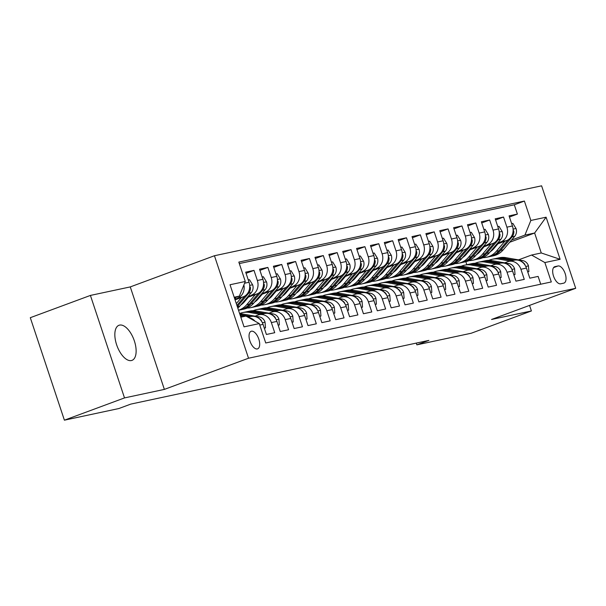 <?xml version="1.0" encoding="UTF-8"?>
<svg xmlns="http://www.w3.org/2000/svg" width="606" height="606" viewBox="0 0 606 606"><rect width="100%" height="100%" fill="white"/><g stroke="black" fill="none" stroke-linecap="round" stroke-linejoin="round"><path stroke-width="0.91" d="M131.381 360.547A18.718 8.999 69.7 0 0 131.987 360.373A18.718 8.999 69.7 0 0 134.146 340.307A18.718 8.999 69.7 0 0 119.587 325.096A18.718 8.999 69.7 0 0 118.988 325.27A18.718 8.999 69.7 0 0 116.822 345.337A18.718 8.999 69.7 0 0 131.381 360.547M257.315 348.935A9.355 4.5 69.7 0 0 257.618 348.844A9.355 4.5 69.7 0 0 258.701 338.815A9.355 4.5 69.7 0 0 251.422 331.202A9.355 4.5 69.7 0 0 251.119 331.293A9.355 4.5 69.7 0 0 250.036 341.322A9.355 4.5 69.7 0 0 257.315 348.935M90.415 295.425L124.51 397.915L164.37 389.4L130.275 286.911L90.415 295.425L30.3 317.695L64.395 420.178L118.806 408.55L130.828 404.096L428.889 340.398L416.86 344.852L471.271 333.224L531.394 310.961L529.546 305.401M130.275 286.911L214.441 255.74L541.605 185.822L575.7 288.305L248.528 358.229L214.441 255.74M259.777 325.066L263.049 324.369L266.413 334.482L274.73 332.702L271.367 322.589L276.912 321.407A11.696 10.234 -102.1 0 0 264.845 313.529L259.3 314.711A11.696 10.234 77.9 0 1 271.367 322.589M276.912 321.407L280.275 331.52L288.592 329.74L285.229 319.627L290.774 318.445A11.696 10.234 -102.1 0 0 278.707 310.567L273.162 311.749A11.696 10.234 77.9 0 1 285.229 319.627M290.774 318.445L294.137 328.55L302.455 326.778L299.091 316.665L304.636 315.484A11.696 10.234 -102.1 0 0 292.569 307.606L287.024 308.787A11.696 10.234 77.9 0 1 299.091 316.665M304.636 315.484L308 325.589L316.317 323.816L312.954 313.703L318.498 312.514A11.696 10.234 -102.1 0 0 306.431 304.644L300.887 305.825A11.696 10.234 77.9 0 1 312.954 313.703M318.498 312.514L321.862 322.627L330.179 320.854L326.816 310.742L332.361 309.552A11.696 10.234 -102.1 0 0 320.294 301.674L314.749 302.864A11.696 10.234 77.9 0 1 326.816 310.742M332.361 309.552L335.724 319.665L344.041 317.885L340.678 307.78L346.223 306.591A11.696 10.234 -102.1 0 0 334.164 298.713L328.619 299.902A11.696 10.234 77.9 0 1 340.678 307.78M346.223 306.591L349.586 316.703L357.904 314.923L354.54 304.818L360.085 303.629A11.696 10.234 -102.1 0 0 348.026 295.751L342.481 296.94A11.696 10.234 77.9 0 1 354.54 304.818M360.085 303.629L363.448 313.741L371.766 311.961L368.403 301.849L373.947 300.667A11.696 10.234 -102.1 0 0 361.888 292.789L356.343 293.971A11.696 10.234 77.9 0 1 368.403 301.849M373.947 300.667L377.311 310.78L385.628 308.999L382.265 298.887L387.81 297.705A11.696 10.234 -102.1 0 0 375.75 289.827L370.205 291.009A11.696 10.234 77.9 0 1 382.265 298.887M387.81 297.705L391.173 307.818L399.498 306.038L396.135 295.925L401.68 294.743A11.696 10.234 -102.1 0 0 389.613 286.865L384.068 288.047A11.696 10.234 77.9 0 1 396.135 295.925M401.68 294.743L405.043 304.848L413.36 303.076L409.997 292.963L415.542 291.781A11.696 10.234 -102.1 0 0 403.475 283.903L397.93 285.085A11.696 10.234 77.9 0 1 409.997 292.963M415.542 291.781L418.905 301.886L427.222 300.114L423.859 290.001L429.404 288.82A11.696 10.234 -102.1 0 0 417.337 280.942L411.792 282.123A11.696 10.234 77.9 0 1 423.859 290.001M429.404 288.82L432.767 298.925L441.085 297.152L437.721 287.039L443.266 285.85A11.696 10.234 -102.1 0 0 431.199 277.972L425.654 279.161A11.696 10.234 77.9 0 1 437.721 287.039M443.266 285.85L446.63 295.963L454.947 294.183L451.584 284.078L457.129 282.888A11.696 10.234 -102.1 0 0 445.062 275.01L439.517 276.2A11.696 10.234 77.9 0 1 451.584 284.078M457.129 282.888L460.492 293.001L468.809 291.221L465.446 281.116L470.991 279.927A11.696 10.234 -102.1 0 0 458.931 272.049L453.386 273.238A11.696 10.234 77.9 0 1 465.446 281.116M470.991 279.927L474.354 290.039L482.671 288.259L479.308 278.154L484.853 276.965A11.696 10.234 -102.1 0 0 472.794 269.087L467.249 270.276A11.696 10.234 77.9 0 1 479.308 278.154M484.853 276.965L488.216 287.077L496.534 285.297L493.17 275.185L498.715 274.003A11.696 10.234 -102.1 0 0 486.656 266.125L481.111 267.307A11.696 10.234 77.9 0 1 493.17 275.185M498.715 274.003L502.079 284.116L510.396 282.335L507.033 272.223L512.578 271.041A11.696 10.234 -102.1 0 0 500.518 263.163L494.973 264.345A11.696 10.234 77.9 0 1 507.033 272.223M512.578 271.041L515.941 281.154L524.266 279.374L520.902 269.261A11.696 10.234 -102.1 0 0 508.835 261.383A11.696 10.234 -102.1 0 0 507.593 261.747L504.654 262.83M496.609 244.279L506.502 240.612A11.696 10.234 -102.1 0 0 512.441 225.977L509.078 215.865L517.395 214.085L509.464 217.024M497.685 243.014L500.957 241.802A11.696 10.234 -102.1 0 0 506.896 227.159L503.533 217.046L495.594 219.986M503.533 217.046L495.216 218.827L498.579 228.939A11.696 10.234 -102.1 0 1 492.64 243.582L482.747 247.24M468.885 250.21L478.778 246.544A11.696 10.234 -102.1 0 0 484.709 231.901L481.346 221.788L489.663 220.008L481.732 222.947M455.023 253.172L464.916 249.505A11.696 10.234 -102.1 0 0 470.847 234.863L467.484 224.75L475.801 222.978L467.87 225.909M441.16 256.133L451.053 252.467A11.696 10.234 -102.1 0 0 456.985 237.825L453.621 227.712L461.939 225.94L454.008 228.871M427.298 259.095L437.191 255.429A11.696 10.234 -102.1 0 0 443.122 240.787L439.759 230.674L448.076 228.901L440.145 231.84M413.428 262.057L423.329 258.391A11.696 10.234 -102.1 0 0 429.26 243.748L425.897 233.643L434.214 231.863L426.283 234.802M399.566 265.019L409.467 261.353A11.696 10.234 -102.1 0 0 415.398 246.71L412.035 236.605L420.352 234.825L412.421 237.764M385.704 267.981L395.604 264.314A11.696 10.234 -102.1 0 0 401.536 249.672L398.172 239.567L406.49 237.787L398.559 240.726M371.842 270.943L381.735 267.284A11.696 10.234 -102.1 0 0 387.673 252.641L384.31 242.529L392.627 240.749L384.696 243.688M357.979 273.904L367.872 270.246A11.696 10.234 -102.1 0 0 373.811 255.603L370.448 245.491L378.765 243.71L370.827 246.65M344.117 276.874L354.01 273.208A11.696 10.234 -102.1 0 0 359.941 258.565L356.578 248.452L364.903 246.672L356.964 249.611M330.255 279.836L340.148 276.169A11.696 10.234 -102.1 0 0 346.079 261.527L342.716 251.414L351.033 249.642L343.102 252.573M316.393 282.797L326.286 279.131A11.696 10.234 -102.1 0 0 332.217 264.489L328.853 254.376L337.171 252.604L329.24 255.543M302.53 285.759L312.423 282.093A11.696 10.234 -102.1 0 0 318.355 267.451L314.991 257.345L323.309 255.565L315.378 258.504M288.661 288.721L298.561 285.055A11.696 10.234 -102.1 0 0 304.492 270.412L301.129 260.307L309.446 258.527L301.515 261.466M274.798 291.683L284.699 288.017A11.696 10.234 -102.1 0 0 290.63 273.374L287.267 263.269L295.584 261.489L287.653 264.428M260.936 294.645L270.837 290.986A11.696 10.234 -102.1 0 0 276.768 276.344L273.404 266.231L281.722 264.451L273.791 267.39M247.074 297.607L256.967 293.948A11.696 10.234 -102.1 0 0 262.906 279.305L259.542 269.193L267.86 267.413L259.929 270.352M235.06 299.887L243.104 296.91A11.696 10.234 -102.1 0 0 249.043 282.267L245.68 272.155L253.997 270.374L246.066 273.314M259.3 314.711A11.696 10.234 77.9 0 0 258.058 315.075L255.118 316.165M273.162 311.749A11.696 10.234 77.9 0 0 271.92 312.113L268.988 313.196M287.024 308.787A11.696 10.234 77.9 0 0 285.782 309.151L282.85 310.234M300.887 305.825A11.696 10.234 77.9 0 0 299.652 306.189L296.713 307.272M314.749 302.864A11.696 10.234 77.9 0 0 313.514 303.22L310.575 304.31M328.619 299.902A11.696 10.234 77.9 0 0 327.376 300.258L324.437 301.349M342.481 296.94A11.696 10.234 77.9 0 0 341.239 297.296L338.3 298.387M356.343 293.971A11.696 10.234 77.9 0 0 355.101 294.334L352.162 295.425M370.205 291.009A11.696 10.234 77.9 0 0 368.963 291.372L366.024 292.463M384.068 288.047A11.696 10.234 77.9 0 0 382.825 288.411L379.886 289.494M397.93 285.085A11.696 10.234 77.9 0 0 396.688 285.449L393.756 286.532M411.792 282.123A11.696 10.234 77.9 0 0 410.55 282.487L407.618 283.57M425.654 279.161A11.696 10.234 77.9 0 0 424.42 279.517L421.481 280.608M439.517 276.2A11.696 10.234 77.9 0 0 438.282 276.556L435.343 277.646M453.386 273.238A11.696 10.234 77.9 0 0 452.144 273.594L449.205 274.685M467.249 270.276A11.696 10.234 77.9 0 0 466.006 270.632L463.067 271.723M481.111 267.307A11.696 10.234 77.9 0 0 479.869 267.67L476.93 268.761M494.973 264.345A11.696 10.234 77.9 0 0 493.731 264.708L490.792 265.792M558.028 265.973L554.975 266.625A9.067 4.363 69.7 0 0 554.687 266.716A9.067 4.363 69.7 0 0 553.634 276.434A9.067 4.363 69.7 0 0 560.686 283.805L563.739 283.146A9.067 4.363 69.7 0 0 564.034 283.063A9.067 4.363 69.7 0 0 565.08 273.344A9.067 4.363 69.7 0 0 558.028 265.973L553.551 267.632M240.817 317.18L245.975 316.074L259.285 323.589L265.731 342.981L551.308 281.949L544.862 262.557L531.56 255.043L518.516 259.868M259.285 323.589L244.036 326.854L230.03 284.744L245.278 281.487L238.825 262.095L524.402 201.063L530.856 220.455L546.104 217.198L560.111 259.3L544.862 262.557M234.81 299.114L243.104 296.91M248.157 296.342L256.967 293.948M244.377 300.781L245.695 300.288M245.46 299.515L246.778 299.023M262.019 293.38L270.837 290.986M258.239 297.819L259.565 297.326M259.323 296.546L260.641 296.061M275.881 290.418L284.699 288.017M272.109 294.857L273.427 294.365M273.185 293.584L274.503 293.099M289.744 287.456L298.561 285.055M285.971 291.895L287.289 291.403M287.047 290.622L288.365 290.138M303.606 284.494L312.423 282.093M299.834 288.926L301.152 288.441M300.909 287.661L302.227 287.176M317.468 281.525L326.286 279.131M313.696 285.964L315.014 285.479M314.772 284.699L316.09 284.206M331.33 278.563L340.148 276.169M327.558 283.002L328.876 282.517M328.634 281.737L329.952 281.245M345.193 275.601L354.01 273.208M341.42 280.04L342.738 279.555M342.496 278.775L343.822 278.283M359.055 272.639L367.872 270.246M355.283 277.078L356.601 276.586M356.366 275.813L357.684 275.321M372.925 269.678L381.735 267.284M369.145 274.117L370.463 273.624M370.228 272.844L371.546 272.359M386.787 266.716L395.604 264.314M383.007 271.155L384.333 270.662M384.09 269.882L385.408 269.397M400.649 263.754L409.467 261.353M396.869 268.193L398.195 267.7M397.953 266.92L399.271 266.435M414.512 260.792L423.329 258.391M410.739 265.223L412.057 264.739M411.815 263.958L413.133 263.474M428.374 257.823L437.191 255.429M424.601 262.262L425.92 261.777M425.677 260.997L426.995 260.504M442.236 254.861L451.053 252.467M438.464 259.3L439.782 258.815M439.539 258.035L440.857 257.542M456.098 251.899L464.916 249.505M452.326 256.338L453.644 255.853M453.402 255.073L454.72 254.581M469.961 248.937L478.778 246.544M466.188 253.376L467.506 252.884M467.264 252.111L468.589 251.619M483.823 245.975L492.64 243.582M481.126 249.142L482.452 248.657M480.05 250.414L481.369 249.922M517.395 214.085L514.305 204.805L239.317 263.572M253.997 270.374L257.361 280.487A11.696 10.234 77.9 0 1 251.422 295.13M267.86 267.413L271.223 277.525A11.696 10.234 77.9 0 1 265.284 292.168M281.722 264.451L285.085 274.563A11.696 10.234 77.9 0 1 279.154 289.206M295.584 261.489L298.947 271.602A11.696 10.234 77.9 0 1 293.016 286.244M309.446 258.527L312.81 268.64A11.696 10.234 77.9 0 1 306.878 283.282M323.309 255.565L326.672 265.678A11.696 10.234 77.9 0 1 320.741 280.313M337.171 252.604L340.534 262.709A11.696 10.234 77.9 0 1 334.603 277.351M351.033 249.642L354.396 259.747A11.696 10.234 77.9 0 1 348.465 274.389M364.903 246.672L368.259 256.785A11.696 10.234 77.9 0 1 362.327 271.427M378.765 243.71L382.128 253.823A11.696 10.234 77.9 0 1 376.19 268.466M392.627 240.749L395.991 250.861A11.696 10.234 77.9 0 1 390.052 265.504M406.49 237.787L409.853 247.899A11.696 10.234 77.9 0 1 403.922 262.542M420.352 234.825L423.715 244.938A11.696 10.234 77.9 0 1 417.784 259.58M434.214 231.863L437.577 241.976A11.696 10.234 77.9 0 1 431.646 256.618M448.076 228.901L451.44 239.006A11.696 10.234 77.9 0 1 445.508 253.649M461.939 225.94L465.302 236.045A11.696 10.234 77.9 0 1 459.371 250.687M475.801 222.978L479.164 233.083A11.696 10.234 77.9 0 1 473.233 247.725M489.663 220.008L493.026 230.121A11.696 10.234 77.9 0 1 487.095 244.763M540.719 284.214L538.128 276.412L529.811 278.184L526.447 268.079A11.696 10.234 -102.1 0 0 514.38 260.201L508.835 261.383M531.56 255.043L541.264 252.967L534.628 233.022L524.925 235.098L530.856 220.455M493.102 248.399L494.428 247.915M509.661 242.271L534.628 233.022L546.104 217.198M494.996 246.18L496.314 245.695M511.555 240.052L524.925 235.098M124.51 397.915L64.395 420.178M164.37 389.4L248.528 358.229M575.7 288.305L491.534 319.476L531.394 310.961M416.277 343.094L416.86 344.852M466.832 264.686L465.84 261.701M234.424 297.955L239.347 296.129L234.181 297.235M514.305 204.805L524.402 201.063M263.049 324.369A11.696 10.234 -102.1 0 0 250.982 316.491L247.884 317.15M245.278 281.487L239.347 296.129M243.892 284.911A11.696 10.234 77.9 0 1 237.56 298.091M248.634 317.574A11.696 10.234 77.9 0 1 255.028 321.188M541.264 252.967L560.111 259.3M527.69 271.829L528.886 271.571L528.432 265.739A7.749 6.78 -102.1 0 0 522.781 260.618L505.858 257.656A22.377 19.566 -102.1 0 0 499.215 257.77L496.579 258.33A22.377 19.566 -102.1 0 0 495.753 258.527M510.161 261.103L498.92 259.133A22.377 19.566 -102.1 0 0 492.284 259.247A22.377 19.566 -102.1 0 0 488.898 260.353M514.456 260.186L503.222 258.217A22.377 19.566 -102.1 0 0 496.579 258.33M492.284 259.247L494.92 258.686A22.377 19.566 77.9 0 1 501.556 258.573L512.797 260.535M525.19 265.375L524.811 264.33A7.749 6.78 -102.1 0 0 521.493 261.572M527.75 271.996L528.886 271.571M497.927 243.794L493.845 248.596A18.574 16.241 77.9 0 1 490.337 251.664M478.316 253.247A18.574 16.241 77.9 0 1 477.786 253.073M504.889 241.211L496.314 251.293A22.377 19.566 77.9 0 1 486.429 257.3A22.377 19.566 77.9 0 1 482.891 257.679M511.661 223.629L512.85 223.372L516.085 228.621A7.749 6.78 77.9 0 1 514.706 236.34L503.245 249.816A22.377 19.566 77.9 0 1 493.36 255.823L490.731 256.383A22.377 19.566 -102.1 0 0 500.617 250.376L512.078 236.901A7.749 6.78 -102.1 0 0 513.843 231.371L513.115 229.856M508.343 239.688L498.95 250.732A22.377 19.566 77.9 0 1 489.065 256.739L486.429 257.3M489.89 256.543A22.377 19.566 -102.1 0 0 490.731 256.383M478.823 251.861A18.574 16.241 -102.1 0 0 479.46 252.141M480.157 251.346A18.574 16.241 77.9 0 1 479.535 251.02M513.827 274.791L515.024 274.533L514.562 268.7A7.749 6.78 -102.1 0 0 508.919 263.58L491.989 260.618A22.377 19.566 -102.1 0 0 485.353 260.731L482.717 261.292A22.377 19.566 -102.1 0 0 481.891 261.489M496.299 264.065L485.058 262.095A22.377 19.566 -102.1 0 0 478.422 262.209A22.377 19.566 -102.1 0 0 475.028 263.315M500.594 263.148L489.36 261.178A22.377 19.566 -102.1 0 0 482.717 261.292M478.422 262.209L481.058 261.648A22.377 19.566 77.9 0 1 487.694 261.534L498.927 263.504M511.328 268.337L510.941 267.291A7.749 6.78 -102.1 0 0 507.631 264.534M513.88 274.957L515.024 274.533M499.965 277.753L501.162 277.495L500.7 271.662A7.749 6.78 -102.1 0 0 495.057 266.542L478.126 263.58A22.377 19.566 -102.1 0 0 471.491 263.693L468.855 264.254A22.377 19.566 -102.1 0 0 468.029 264.451M482.437 267.026L471.195 265.057A22.377 19.566 -102.1 0 0 464.56 265.17A22.377 19.566 -102.1 0 0 461.166 266.276M486.732 266.11L475.498 264.14A22.377 19.566 -102.1 0 0 468.855 264.254M464.56 265.17L467.188 264.61A22.377 19.566 77.9 0 1 473.831 264.496L485.065 266.466M497.465 271.299L497.079 270.253A7.749 6.78 -102.1 0 0 493.769 267.496M500.018 277.919L501.162 277.495M486.103 280.714L487.3 280.457L486.838 274.624A7.749 6.78 -102.1 0 0 481.194 269.503L464.264 266.542A22.377 19.566 -102.1 0 0 457.628 266.655L454.992 267.216A22.377 19.566 -102.1 0 0 454.167 267.413M468.567 269.988L457.333 268.026A22.377 19.566 -102.1 0 0 450.697 268.14A22.377 19.566 -102.1 0 0 447.304 269.238M472.869 269.072L461.628 267.102A22.377 19.566 -102.1 0 0 454.992 267.216M450.697 268.14L453.326 267.572A22.377 19.566 77.9 0 1 459.969 267.458L471.203 269.428M483.596 274.26L483.217 273.223A7.749 6.78 -102.1 0 0 479.907 270.458M486.156 280.881L487.3 280.457M472.241 283.676L473.437 283.426L472.975 277.586A7.749 6.78 -102.1 0 0 467.332 272.465L450.402 269.503A22.377 19.566 -102.1 0 0 443.766 269.617L441.13 270.178A22.377 19.566 -102.1 0 0 440.304 270.382M454.705 272.95L443.471 270.988A22.377 19.566 -102.1 0 0 436.828 271.102A22.377 19.566 -102.1 0 0 433.442 272.2M459.007 272.033L447.766 270.064A22.377 19.566 -102.1 0 0 441.13 270.178M436.828 271.102L439.464 270.534A22.377 19.566 77.9 0 1 446.107 270.42L457.341 272.389M469.733 277.222L469.355 276.185A7.749 6.78 -102.1 0 0 466.044 273.42M472.294 283.843L473.437 283.426M484.065 246.756L479.975 251.558A18.574 16.241 77.9 0 1 476.467 254.626M464.454 256.209A18.574 16.241 77.9 0 1 463.923 256.035M491.027 244.18L482.452 254.262A22.377 19.566 77.9 0 1 472.566 260.269A22.377 19.566 77.9 0 1 469.029 260.648M497.799 226.591L498.988 226.341L502.222 231.583A7.749 6.78 77.9 0 1 500.844 239.302L489.383 252.778A22.377 19.566 77.9 0 1 479.497 258.785L476.869 259.345A22.377 19.566 -102.1 0 0 486.747 253.338L498.208 239.862A7.749 6.78 -102.1 0 0 499.98 234.333L499.253 232.825M494.481 242.65L485.088 253.694A22.377 19.566 77.9 0 1 475.202 259.701L472.566 260.269M476.028 259.504A22.377 19.566 -102.1 0 0 476.869 259.345M464.953 254.823A18.574 16.241 -102.1 0 0 465.597 255.111M466.294 254.308A18.574 16.241 77.9 0 1 465.673 253.982M470.203 249.717L466.112 254.528A18.574 16.241 77.9 0 1 462.605 257.588M450.591 259.171A18.574 16.241 77.9 0 1 450.061 258.997M477.164 247.142L468.589 257.224A22.377 19.566 77.9 0 1 458.704 263.231A22.377 19.566 77.9 0 1 455.159 263.61M483.929 229.553L485.126 229.303L488.353 234.545A7.749 6.78 77.9 0 1 486.982 242.264L475.521 255.74A22.377 19.566 77.9 0 1 465.635 261.747L462.999 262.307A22.377 19.566 -102.1 0 0 472.885 256.3L484.345 242.824A7.749 6.78 -102.1 0 0 486.118 237.294L485.391 235.787M480.619 245.612L471.226 256.656A22.377 19.566 77.9 0 1 461.34 262.663L458.704 263.231M462.166 262.466A22.377 19.566 -102.1 0 0 462.999 262.307M451.091 257.785A18.574 16.241 -102.1 0 0 451.735 258.073M452.432 257.277A18.574 16.241 77.9 0 1 451.811 256.944M456.341 252.679L452.25 257.489A18.574 16.241 77.9 0 1 448.743 260.55M436.729 262.133A18.574 16.241 77.9 0 1 436.199 261.966M463.302 250.104L454.727 260.186A22.377 19.566 77.9 0 1 444.842 266.193A22.377 19.566 77.9 0 1 441.297 266.572M470.067 232.522L471.263 232.265L474.49 237.507A7.749 6.78 77.9 0 1 473.119 245.225L461.658 258.701A22.377 19.566 77.9 0 1 451.773 264.708L449.137 265.276A22.377 19.566 -102.1 0 0 459.022 259.27L470.483 245.786A7.749 6.78 -102.1 0 0 472.256 240.256L471.529 238.749M466.756 248.574L457.363 259.618A22.377 19.566 77.9 0 1 447.478 265.625L444.842 266.193M448.304 265.428A22.377 19.566 -102.1 0 0 449.137 265.276M437.229 260.747A18.574 16.241 -102.1 0 0 437.865 261.034M438.57 260.239A18.574 16.241 77.9 0 1 437.949 259.906M442.478 255.641L438.388 260.451A18.574 16.241 77.9 0 1 434.881 263.512M422.867 265.095A18.574 16.241 77.9 0 1 422.337 264.928M449.44 253.066L440.865 263.148A22.377 19.566 77.9 0 1 430.98 269.155A22.377 19.566 77.9 0 1 427.435 269.534M456.204 235.484L457.401 235.226L460.628 240.468A7.749 6.78 77.9 0 1 459.257 248.187L447.796 261.663A22.377 19.566 77.9 0 1 437.911 267.67L435.275 268.238A22.377 19.566 -102.1 0 0 445.16 262.231L456.621 248.755A7.749 6.78 -102.1 0 0 458.394 243.218L457.666 241.711M452.894 251.535L443.501 262.587A22.377 19.566 77.9 0 1 433.616 268.594L430.98 269.155M434.441 268.39A22.377 19.566 -102.1 0 0 435.275 268.238M423.367 263.708A18.574 16.241 -102.1 0 0 424.003 263.996M424.708 263.201A18.574 16.241 77.9 0 1 424.086 262.875M458.378 286.638L459.568 286.388L459.113 280.548A7.749 6.78 -102.1 0 0 453.47 275.427L436.54 272.465A22.377 19.566 -102.1 0 0 429.896 272.579L427.268 273.147A22.377 19.566 -102.1 0 0 426.435 273.344M440.842 275.912L429.609 273.95A22.377 19.566 -102.1 0 0 422.965 274.063A22.377 19.566 -102.1 0 0 419.579 275.162M445.145 274.995L433.904 273.033A22.377 19.566 -102.1 0 0 427.268 273.147M422.965 274.063L425.601 273.495A22.377 19.566 77.9 0 1 432.245 273.389L443.478 275.351M455.871 280.184L455.492 279.146A7.749 6.78 -102.1 0 0 452.182 276.381M458.431 286.805L459.568 286.388M428.616 258.603L424.526 263.413A18.574 16.241 77.9 0 1 421.018 266.473M409.005 268.057A18.574 16.241 77.9 0 1 408.474 267.89M435.578 256.027L427.003 266.11A22.377 19.566 77.9 0 1 417.117 272.117A22.377 19.566 77.9 0 1 413.572 272.495M442.342 238.446L443.539 238.188L446.766 243.43A7.749 6.78 77.9 0 1 445.395 251.149L433.934 264.625A22.377 19.566 77.9 0 1 424.048 270.632L421.412 271.2A22.377 19.566 -102.1 0 0 431.298 265.193L442.759 251.717A7.749 6.78 -102.1 0 0 444.524 246.18L443.804 244.672M439.032 254.497L429.631 265.549A22.377 19.566 77.9 0 1 419.753 271.556L417.117 272.117M420.579 271.352A22.377 19.566 -102.1 0 0 421.412 271.2M409.505 266.678A18.574 16.241 -102.1 0 0 410.141 266.958M410.845 266.163A18.574 16.241 77.9 0 1 410.217 265.837M444.516 289.607L445.705 289.35L445.251 283.51A7.749 6.78 -102.1 0 0 439.608 278.389L422.677 275.427A22.377 19.566 -102.1 0 0 416.034 275.541L413.406 276.109A22.377 19.566 -102.1 0 0 412.572 276.306M426.98 278.881L415.746 276.912A22.377 19.566 -102.1 0 0 409.103 277.025A22.377 19.566 -102.1 0 0 405.717 278.124M431.283 277.957L420.041 275.995A22.377 19.566 -102.1 0 0 413.406 276.109M409.103 277.025L411.739 276.465A22.377 19.566 77.9 0 1 418.382 276.351L429.616 278.313M442.009 283.146L441.63 282.108A7.749 6.78 -102.1 0 0 438.32 279.351M444.569 289.774L445.705 289.35M414.754 261.565L410.663 266.375A18.574 16.241 77.9 0 1 407.156 269.435M395.135 271.026A18.574 16.241 77.9 0 1 394.612 270.852M421.708 258.989L413.14 269.072A22.377 19.566 77.9 0 1 403.255 275.079A22.377 19.566 77.9 0 1 399.71 275.457M428.48 241.408L429.677 241.15L432.904 246.392A7.749 6.78 77.9 0 1 431.533 254.119L420.072 267.594A22.377 19.566 77.9 0 1 410.186 273.601L407.55 274.162A22.377 19.566 -102.1 0 0 417.436 268.155L428.897 254.679A7.749 6.78 -102.1 0 0 430.661 249.142L429.942 247.634M425.17 257.459L415.769 268.511A22.377 19.566 77.9 0 1 405.884 274.518L403.255 275.079M406.717 274.321A22.377 19.566 -102.1 0 0 407.55 274.162M395.642 269.64A18.574 16.241 -102.1 0 0 396.279 269.92M396.983 269.125A18.574 16.241 77.9 0 1 396.354 268.799M430.654 292.569L431.843 292.312L431.389 286.479A7.749 6.78 -102.1 0 0 425.745 281.358L408.815 278.396A22.377 19.566 -102.1 0 0 402.172 278.502L399.536 279.071A22.377 19.566 -102.1 0 0 398.71 279.268M413.118 281.843L401.884 279.874A22.377 19.566 -102.1 0 0 395.241 279.987A22.377 19.566 -102.1 0 0 391.855 281.093M417.413 280.919L406.179 278.957A22.377 19.566 -102.1 0 0 399.536 279.071M395.241 279.987L397.877 279.427A22.377 19.566 77.9 0 1 404.513 279.313L415.754 281.275M428.147 286.108L427.768 285.07A7.749 6.78 -102.1 0 0 424.458 282.313M430.707 292.736L431.843 292.312M400.884 264.534L396.801 269.337A18.574 16.241 77.9 0 1 393.294 272.397M381.272 273.988A18.574 16.241 77.9 0 1 380.75 273.814M407.846 261.951L399.271 272.033A22.377 19.566 77.9 0 1 389.393 278.04A22.377 19.566 77.9 0 1 385.848 278.419M414.618 244.369L415.814 244.112L419.041 249.361A7.749 6.78 77.9 0 1 417.67 257.08L406.209 270.556A22.377 19.566 77.9 0 1 396.324 276.563L393.688 277.124A22.377 19.566 -102.1 0 0 403.573 271.117L415.034 257.641A7.749 6.78 -102.1 0 0 416.799 252.111L416.072 250.596M411.3 260.428L401.907 271.473A22.377 19.566 77.9 0 1 392.021 277.48L389.393 278.04M392.855 277.283A22.377 19.566 -102.1 0 0 393.688 277.124M381.78 272.602A18.574 16.241 -102.1 0 0 382.416 272.882M383.121 272.086A18.574 16.241 77.9 0 1 382.492 271.761M416.784 295.531L417.981 295.274L417.526 289.441A7.749 6.78 -102.1 0 0 411.883 284.32L394.953 281.358A22.377 19.566 -102.1 0 0 388.31 281.472L385.674 282.032A22.377 19.566 -102.1 0 0 384.848 282.229M399.256 284.805L388.022 282.835A22.377 19.566 -102.1 0 0 381.379 282.949A22.377 19.566 -102.1 0 0 377.992 284.055M403.551 283.888L392.317 281.919A22.377 19.566 -102.1 0 0 385.674 282.032M381.379 282.949L384.015 282.388A22.377 19.566 77.9 0 1 390.65 282.275L401.892 284.237M414.284 289.077L413.906 288.032A7.749 6.78 -102.1 0 0 410.595 285.274M416.845 295.698L417.981 295.274M387.022 267.496L382.939 272.299A18.574 16.241 77.9 0 1 379.432 275.359M367.41 276.95A18.574 16.241 77.9 0 1 366.88 276.775M393.983 264.913L385.408 274.995A22.377 19.566 77.9 0 1 375.531 281.002A22.377 19.566 77.9 0 1 371.986 281.381M400.755 247.331L401.952 247.074L405.179 252.323A7.749 6.78 77.9 0 1 403.801 260.042L392.34 273.518A22.377 19.566 77.9 0 1 382.462 279.525L379.826 280.086A22.377 19.566 -102.1 0 0 389.711 274.079L401.172 260.603A7.749 6.78 -102.1 0 0 402.937 255.073L402.21 253.558M397.438 263.39L388.045 274.435A22.377 19.566 77.9 0 1 378.159 280.442L375.531 281.002M378.985 280.245A22.377 19.566 -102.1 0 0 379.826 280.086M367.918 275.563A18.574 16.241 -102.1 0 0 368.554 275.844M369.259 275.048A18.574 16.241 77.9 0 1 368.63 274.723M402.922 298.493L404.119 298.235L403.664 292.403A7.749 6.78 -102.1 0 0 398.013 287.282L381.091 284.32A22.377 19.566 -102.1 0 0 374.447 284.434L371.811 284.994A22.377 19.566 -102.1 0 0 370.986 285.191M385.393 287.767L374.152 285.797A22.377 19.566 -102.1 0 0 367.516 285.911A22.377 19.566 -102.1 0 0 364.13 287.017M389.688 286.85L378.455 284.881A22.377 19.566 -102.1 0 0 371.811 284.994M367.516 285.911L370.152 285.35A22.377 19.566 77.9 0 1 376.788 285.237L388.029 287.206M400.422 292.039L400.043 290.994A7.749 6.78 -102.1 0 0 396.725 288.236M402.982 298.66L404.119 298.235M373.16 270.458L369.077 275.26A18.574 16.241 77.9 0 1 365.57 278.328M353.548 279.911A18.574 16.241 77.9 0 1 353.018 279.737M380.121 267.882L371.546 277.965A22.377 19.566 77.9 0 1 361.661 283.964A22.377 19.566 77.9 0 1 358.123 284.343M386.893 250.293L388.082 250.043L391.317 255.285A7.749 6.78 77.9 0 1 389.938 263.004L378.477 276.48A22.377 19.566 77.9 0 1 368.592 282.487L365.963 283.047A22.377 19.566 -102.1 0 0 375.849 277.04L387.31 263.565A7.749 6.78 -102.1 0 0 389.075 258.035L388.348 256.527M383.575 266.352L374.182 277.396A22.377 19.566 77.9 0 1 364.297 283.403L361.661 283.964M365.123 283.207A22.377 19.566 -102.1 0 0 365.963 283.047M354.055 278.525A18.574 16.241 -102.1 0 0 354.692 278.805M355.389 278.01A18.574 16.241 77.9 0 1 354.768 277.684M389.06 301.455L390.256 301.197L389.802 295.364A7.749 6.78 -102.1 0 0 384.151 290.244L367.221 287.282A22.377 19.566 -102.1 0 0 360.585 287.395L357.949 287.956A22.377 19.566 -102.1 0 0 357.123 288.153M371.531 290.728L360.29 288.759A22.377 19.566 -102.1 0 0 353.654 288.873A22.377 19.566 -102.1 0 0 350.26 289.979M375.826 289.812L364.592 287.842A22.377 19.566 -102.1 0 0 357.949 287.956M353.654 288.873L356.29 288.312A22.377 19.566 77.9 0 1 362.926 288.198L374.16 290.168M386.56 295.001L386.173 293.955A7.749 6.78 -102.1 0 0 382.863 291.198M389.12 301.621L390.256 301.197M359.297 273.42L355.214 278.23A18.574 16.241 77.9 0 1 351.7 281.29M339.686 282.873A18.574 16.241 77.9 0 1 339.155 282.699M366.259 270.844L357.684 280.926A22.377 19.566 77.9 0 1 347.799 286.933A22.377 19.566 77.9 0 1 344.261 287.312M373.031 253.255L374.22 253.005L377.455 258.247A7.749 6.78 77.9 0 1 376.076 265.966L364.615 279.442A22.377 19.566 77.9 0 1 354.73 285.449L352.101 286.009A22.377 19.566 -102.1 0 0 361.979 280.002L373.44 266.526A7.749 6.78 -102.1 0 0 375.212 260.997L374.485 259.489M369.713 269.314L360.32 280.358A22.377 19.566 77.9 0 1 350.435 286.365L347.799 286.933M351.26 286.168A22.377 19.566 -102.1 0 0 352.101 286.009M340.193 281.487A18.574 16.241 -102.1 0 0 340.83 281.775M341.526 280.979A18.574 16.241 77.9 0 1 340.905 280.646M375.197 304.417L376.394 304.159L375.932 298.326A7.749 6.78 -102.1 0 0 370.289 293.206L353.359 290.244A22.377 19.566 -102.1 0 0 346.723 290.357L344.087 290.918A22.377 19.566 -102.1 0 0 343.261 291.115M357.669 293.69L346.427 291.728A22.377 19.566 -102.1 0 0 339.792 291.842A22.377 19.566 -102.1 0 0 336.398 292.94M361.964 292.774L350.73 290.804A22.377 19.566 -102.1 0 0 344.087 290.918M339.792 291.842L342.42 291.274A22.377 19.566 77.9 0 1 349.064 291.16L360.297 293.13M372.698 297.963L372.311 296.925A7.749 6.78 -102.1 0 0 369.001 294.16M375.25 304.583L376.394 304.159M345.435 276.381L341.345 281.192A18.574 16.241 77.9 0 1 337.837 284.252M325.823 285.835A18.574 16.241 77.9 0 1 325.293 285.668M352.397 273.806L343.822 283.888A22.377 19.566 77.9 0 1 333.936 289.895A22.377 19.566 77.9 0 1 330.391 290.274M359.169 256.217L360.358 255.967L363.585 261.209A7.749 6.78 77.9 0 1 362.214 268.928L350.753 282.404A22.377 19.566 77.9 0 1 340.867 288.411L338.239 288.971A22.377 19.566 -102.1 0 0 348.117 282.972L359.578 269.488A7.749 6.78 -102.1 0 0 361.35 263.958L360.623 262.451M355.851 272.276L346.458 283.32A22.377 19.566 77.9 0 1 336.572 289.327L333.936 289.895M337.398 289.13A22.377 19.566 -102.1 0 0 338.239 288.971M326.323 284.449A18.574 16.241 -102.1 0 0 326.967 284.737M327.664 283.941A18.574 16.241 77.9 0 1 327.043 283.608M361.335 307.378L362.532 307.128L362.07 301.288A7.749 6.78 -102.1 0 0 356.426 296.167L339.496 293.206A22.377 19.566 -102.1 0 0 332.861 293.319L330.225 293.88A22.377 19.566 -102.1 0 0 329.399 294.084M343.799 296.652L332.565 294.69A22.377 19.566 -102.1 0 0 325.93 294.804A22.377 19.566 -102.1 0 0 322.536 295.902M348.102 295.736L336.86 293.766A22.377 19.566 -102.1 0 0 330.225 293.88M325.93 294.804L328.558 294.236A22.377 19.566 77.9 0 1 335.201 294.122L346.435 296.092M358.828 300.924L358.449 299.887A7.749 6.78 -102.1 0 0 355.139 297.122M361.388 307.545L362.532 307.128M331.573 279.343L327.482 284.153A18.574 16.241 77.9 0 1 323.975 287.214M311.961 288.797A18.574 16.241 77.9 0 1 311.431 288.63M338.534 276.768L329.959 286.85A22.377 19.566 77.9 0 1 320.074 292.857A22.377 19.566 77.9 0 1 316.529 293.236M345.299 259.186L346.496 258.929L349.723 264.171A7.749 6.78 77.9 0 1 348.352 271.889L336.891 285.365A22.377 19.566 77.9 0 1 327.005 291.372L324.369 291.94A22.377 19.566 -102.1 0 0 334.254 285.934L345.715 272.458A7.749 6.78 -102.1 0 0 347.488 266.92L346.761 265.413M341.989 275.238L332.596 286.29A22.377 19.566 77.9 0 1 322.71 292.297L320.074 292.857M323.536 292.092A22.377 19.566 -102.1 0 0 324.369 291.94M312.461 287.411A18.574 16.241 -102.1 0 0 313.097 287.698M313.802 286.903A18.574 16.241 77.9 0 1 313.181 286.57M317.711 282.305L313.62 287.115A18.574 16.241 77.9 0 1 310.113 290.176M298.099 291.759A18.574 16.241 77.9 0 1 297.569 291.592M324.672 279.73L316.097 289.812A22.377 19.566 77.9 0 1 306.212 295.819A22.377 19.566 77.9 0 1 302.667 296.198M331.437 262.148L332.633 261.89L335.86 267.132A7.749 6.78 77.9 0 1 334.489 274.851L323.028 288.327A22.377 19.566 77.9 0 1 313.143 294.334L310.507 294.902A22.377 19.566 -102.1 0 0 320.392 288.895L331.853 275.419A7.749 6.78 -102.1 0 0 333.626 269.882L332.899 268.375M328.126 278.199L318.733 289.251A22.377 19.566 77.9 0 1 308.848 295.258L306.212 295.819M309.674 295.054A22.377 19.566 -102.1 0 0 310.507 294.902M298.599 290.38A18.574 16.241 -102.1 0 0 299.235 290.66M299.94 289.865A18.574 16.241 77.9 0 1 299.319 289.539M303.848 285.267L299.758 290.077A18.574 16.241 77.9 0 1 296.251 293.137M284.237 294.728A18.574 16.241 77.9 0 1 283.706 294.554M310.81 282.691L302.235 292.774A22.377 19.566 77.9 0 1 292.35 298.781A22.377 19.566 77.9 0 1 288.804 299.159M317.574 265.11L318.771 264.852L321.998 270.094A7.749 6.78 77.9 0 1 320.627 277.813L309.166 291.297A22.377 19.566 77.9 0 1 299.281 297.304L296.645 297.864A22.377 19.566 -102.1 0 0 306.53 291.857L317.991 278.381A7.749 6.78 -102.1 0 0 319.756 272.844L319.036 271.337M314.264 281.161L304.863 292.213A22.377 19.566 77.9 0 1 294.986 298.22L292.35 298.781M295.811 298.023A22.377 19.566 -102.1 0 0 296.645 297.864M284.737 293.342A18.574 16.241 -102.1 0 0 285.373 293.622M286.077 292.827A18.574 16.241 77.9 0 1 285.449 292.501M347.473 310.34L348.67 310.09L348.208 304.25A7.749 6.78 -102.1 0 0 342.564 299.129L325.634 296.167A22.377 19.566 -102.1 0 0 318.998 296.281L316.362 296.849A22.377 19.566 -102.1 0 0 315.537 297.046M329.937 299.614L318.703 297.652A22.377 19.566 -102.1 0 0 312.06 297.766A22.377 19.566 -102.1 0 0 308.674 298.864M334.239 298.697L322.998 296.735A22.377 19.566 -102.1 0 0 316.362 296.849M312.06 297.766L314.696 297.198A22.377 19.566 77.9 0 1 321.339 297.091L332.573 299.053M344.965 303.886L344.587 302.849A7.749 6.78 -102.1 0 0 341.276 300.084M347.526 310.507L348.67 310.09M333.611 313.302L334.807 313.052L334.345 307.212A7.749 6.78 -102.1 0 0 328.702 302.091L311.772 299.129A22.377 19.566 -102.1 0 0 305.129 299.243L302.5 299.811A22.377 19.566 -102.1 0 0 301.667 300.008M316.074 302.576L304.841 300.614A22.377 19.566 -102.1 0 0 298.197 300.727A22.377 19.566 -102.1 0 0 294.811 301.826M320.377 301.659L309.136 299.697A22.377 19.566 -102.1 0 0 302.5 299.811M298.197 300.727L300.834 300.167A22.377 19.566 77.9 0 1 307.477 300.053L318.711 302.015M331.103 306.848L330.724 305.81A7.749 6.78 -102.1 0 0 327.414 303.053M333.664 313.469L334.807 313.052M319.748 316.271L320.938 316.014L320.483 310.174A7.749 6.78 -102.1 0 0 314.84 305.06L297.91 302.091A22.377 19.566 -102.1 0 0 291.266 302.205L288.638 302.773A22.377 19.566 -102.1 0 0 287.805 302.97M302.212 305.545L290.978 303.576A22.377 19.566 -102.1 0 0 284.335 303.689A22.377 19.566 -102.1 0 0 280.949 304.795M306.515 304.621L295.274 302.659A22.377 19.566 -102.1 0 0 288.638 302.773M284.335 303.689L286.971 303.129A22.377 19.566 77.9 0 1 293.615 303.015L304.848 304.977M317.241 309.81L316.862 308.772A7.749 6.78 -102.1 0 0 313.552 306.015M319.801 316.438L320.938 316.014M289.986 288.236L285.896 293.039A18.574 16.241 77.9 0 1 282.388 296.099M270.367 297.69A18.574 16.241 77.9 0 1 269.844 297.516M296.94 285.653L288.373 295.736A22.377 19.566 77.9 0 1 278.487 301.743A22.377 19.566 77.9 0 1 274.942 302.121M303.712 268.072L304.909 267.814L308.136 273.064A7.749 6.78 77.9 0 1 306.765 280.783L295.304 294.258A22.377 19.566 77.9 0 1 285.418 300.265L282.782 300.826A22.377 19.566 -102.1 0 0 292.668 294.819L304.129 281.343A7.749 6.78 -102.1 0 0 305.894 275.813L305.174 274.298M300.402 284.131L291.001 295.175A22.377 19.566 77.9 0 1 281.116 301.182L278.487 301.743M281.949 300.985A22.377 19.566 -102.1 0 0 282.782 300.826M270.874 296.304A18.574 16.241 -102.1 0 0 271.511 296.584M272.215 295.789A18.574 16.241 77.9 0 1 271.586 295.463M305.886 319.233L307.075 318.976L306.621 313.143A7.749 6.78 -102.1 0 0 300.977 308.022L284.047 305.06A22.377 19.566 -102.1 0 0 277.404 305.174L274.768 305.735A22.377 19.566 -102.1 0 0 273.942 305.932M288.35 308.507L277.116 306.538A22.377 19.566 -102.1 0 0 270.473 306.651A22.377 19.566 -102.1 0 0 267.087 307.757M292.653 307.583L281.411 305.621A22.377 19.566 -102.1 0 0 274.768 305.735M270.473 306.651L273.109 306.091A22.377 19.566 77.9 0 1 279.745 305.977L290.986 307.939M303.379 312.779L303 311.734A7.749 6.78 -102.1 0 0 299.69 308.977M305.939 319.4L307.075 318.976M276.124 291.198L272.033 296.001A18.574 16.241 77.9 0 1 268.526 299.061M256.505 300.652A18.574 16.241 77.9 0 1 255.982 300.478M283.078 288.615L274.503 298.697A22.377 19.566 77.9 0 1 264.625 304.704A22.377 19.566 77.9 0 1 261.08 305.083M289.85 271.034L291.047 270.776L294.274 276.025A7.749 6.78 77.9 0 1 292.903 283.744L281.442 297.22A22.377 19.566 77.9 0 1 271.556 303.227L268.92 303.788A22.377 19.566 -102.1 0 0 278.805 297.781L290.266 284.305A7.749 6.78 -102.1 0 0 292.031 278.775L291.304 277.26M286.532 287.092L277.139 298.137A22.377 19.566 77.9 0 1 267.254 304.144L264.625 304.704M268.087 303.947A22.377 19.566 -102.1 0 0 268.92 303.788M257.012 299.266A18.574 16.241 -102.1 0 0 257.648 299.546M258.353 298.75A18.574 16.241 77.9 0 1 257.724 298.425M292.016 322.195L293.213 321.938L292.759 316.105A7.749 6.78 -102.1 0 0 287.115 310.984L270.185 308.022A22.377 19.566 -102.1 0 0 263.542 308.136L260.906 308.696A22.377 19.566 -102.1 0 0 260.08 308.893M274.488 311.469L263.254 309.499A22.377 19.566 -102.1 0 0 256.611 309.613A22.377 19.566 -102.1 0 0 253.225 310.719M278.783 310.552L267.549 308.583A22.377 19.566 -102.1 0 0 260.906 308.696M256.611 309.613L259.247 309.052A22.377 19.566 77.9 0 1 265.882 308.939L277.124 310.908M289.516 315.741L289.138 314.696A7.749 6.78 -102.1 0 0 285.827 311.938M292.077 322.362L293.213 321.938M262.254 294.16L258.171 298.963A18.574 16.241 77.9 0 1 254.664 302.03M242.642 303.614A18.574 16.241 77.9 0 1 242.112 303.439M269.215 291.584L260.641 301.659A22.377 19.566 77.9 0 1 250.763 307.666A22.377 19.566 77.9 0 1 247.218 308.045M275.988 273.995L277.184 273.738L280.411 278.987A7.749 6.78 77.9 0 1 279.033 286.706L267.572 300.182A22.377 19.566 77.9 0 1 257.694 306.189L255.058 306.75A22.377 19.566 -102.1 0 0 264.943 300.743L276.404 287.267A7.749 6.78 -102.1 0 0 278.169 281.737L277.442 280.222M272.67 290.054L263.277 301.099A22.377 19.566 77.9 0 1 253.391 307.106L250.763 307.666M254.217 306.909A22.377 19.566 -102.1 0 0 255.058 306.75M243.15 302.227A18.574 16.241 -102.1 0 0 243.786 302.508M244.491 301.712A18.574 16.241 77.9 0 1 243.862 301.387M278.154 325.157L279.351 324.899L278.896 319.067A7.749 6.78 -102.1 0 0 273.245 313.946L256.323 310.984A22.377 19.566 -102.1 0 0 249.68 311.098L247.043 311.658A22.377 19.566 -102.1 0 0 246.218 311.855M260.625 314.431L249.392 312.461A22.377 19.566 -102.1 0 0 242.748 312.575A22.377 19.566 -102.1 0 0 239.612 313.567M264.92 313.514L253.687 311.545A22.377 19.566 -102.1 0 0 247.043 311.658M242.748 312.575L245.385 312.014A22.377 19.566 77.9 0 1 252.02 311.901L263.262 313.87M275.654 318.703L275.275 317.658A7.749 6.78 -102.1 0 0 271.958 314.9M278.215 325.324L279.351 324.899M248.392 297.122L244.309 301.932A18.574 16.241 77.9 0 1 240.802 304.992M255.353 294.546L246.778 304.629A22.377 19.566 77.9 0 1 238.499 310.211M262.125 276.957L263.322 276.707L266.549 281.949A7.749 6.78 77.9 0 1 265.17 289.668L253.709 303.144A22.377 19.566 77.9 0 1 243.824 309.151L241.196 309.711A22.377 19.566 -102.1 0 0 251.081 303.704L262.542 290.229A7.749 6.78 -102.1 0 0 264.307 284.699L263.58 283.191M258.807 293.016L249.414 304.06A22.377 19.566 77.9 0 1 239.529 310.067L238.522 310.287M240.355 309.871A22.377 19.566 -102.1 0 0 241.196 309.711M264.292 328.119L265.489 327.861L265.034 322.028A7.749 6.78 -102.1 0 0 259.383 316.908L242.453 313.946A22.377 19.566 -102.1 0 0 239.65 313.681M242.938 316.726L240.521 316.302M251.058 316.476L239.931 314.529M240.165 315.218L245.574 316.158M246.384 316.302L249.392 316.832M261.792 321.665L261.406 320.619A7.749 6.78 -102.1 0 0 258.095 317.862M264.352 328.285L265.489 327.861M241.491 297.508L236.302 303.606M248.263 279.919L249.452 279.669L252.687 284.911A7.749 6.78 77.9 0 1 251.308 292.63L239.847 306.106A22.377 19.566 77.9 0 1 237.817 308.159M244.945 295.978L236.908 305.432M237.287 306.583L248.672 293.19A7.749 6.78 -102.1 0 0 250.445 287.661L249.717 286.153M235.908 297.402L234.704 298.811M500.957 241.802L506.502 240.612M506.896 227.159L512.441 225.977M244.574 283.222L249.043 282.267M257.361 280.487L262.906 279.305M271.223 277.525L276.768 276.344M285.085 274.563L290.63 273.374M298.947 271.602L304.492 270.412M312.81 268.64L318.355 267.451M326.672 265.678L332.217 264.489M340.534 262.709L346.079 261.527M354.396 259.747L359.941 258.565M368.259 256.785L373.811 255.603M382.128 253.823L387.673 252.641M395.991 250.861L401.536 249.672M409.853 247.899L415.398 246.71M423.715 244.938L429.26 243.748M437.577 241.976L443.122 240.787M451.44 239.006L456.985 237.825M465.302 236.045L470.847 234.863M479.164 233.083L484.709 231.901M493.026 230.121L498.579 228.939M520.902 269.261L526.447 268.079M554.407 266.837L554.975 266.625M525.781 266.451L528.44 265.882M503.222 258.217L505.858 257.656M498.92 259.133L501.556 258.573M520.63 261.072L522.781 260.618M516.001 228.485L513.077 229.113M498.95 250.732L496.314 251.293M503.245 249.816L500.617 250.376M514.706 236.34L512.078 236.901M513.032 231.666L513.843 231.371M511.918 269.412L514.577 268.844M489.36 261.178L491.989 260.618M485.058 262.095L487.694 261.534M506.767 264.042L508.919 263.58M498.056 272.374L500.715 271.806M475.498 264.14L478.126 263.58M471.195 265.057L473.831 264.496M492.905 267.004L495.057 266.542M484.194 275.336L486.853 274.768M461.628 267.102L464.264 266.542M457.333 268.026L459.969 267.458M479.043 269.965L481.194 269.503M470.324 278.298L472.991 277.73M447.766 270.064L450.402 269.503M443.471 270.988L446.107 270.42M465.181 272.927L467.332 272.465M502.139 231.447L499.215 232.075M485.088 253.694L482.452 254.262M489.383 252.778L486.747 253.338M500.844 239.302L498.208 239.862M499.17 234.628L499.98 234.333M488.277 234.416L485.353 235.037M471.226 256.656L468.589 257.224M475.521 255.74L472.885 256.3M486.982 242.264L484.345 242.824M485.308 237.597L486.118 237.294M474.415 237.378L471.491 237.999M457.363 259.618L454.727 260.186M461.658 258.701L459.022 259.27M473.119 245.225L470.483 245.786M471.445 240.559L472.256 240.256M460.552 240.34L457.628 240.961M443.501 262.587L440.865 263.148M447.796 261.663L445.16 262.231M459.257 248.187L456.621 248.755M457.583 243.521L458.394 243.218M456.462 281.267L459.128 280.692M433.904 273.033L436.54 272.465M429.609 273.95L432.245 273.389M451.318 275.889L453.47 275.427M446.69 243.301L443.759 243.923M429.631 265.549L427.003 266.11M433.934 264.625L431.298 265.193M445.395 251.149L442.759 251.717M443.721 246.483L444.524 246.18M442.6 284.229L445.266 283.661M420.041 275.995L422.677 275.427M415.746 276.912L418.382 276.351M437.449 278.851L439.608 278.389M432.82 246.263L429.896 246.892M415.769 268.511L413.14 269.072M420.072 267.594L417.436 268.155M431.533 254.119L428.897 254.679M429.859 249.445L430.661 249.142M428.737 287.191L431.404 286.623M406.179 278.957L408.815 278.396M401.884 279.874L404.513 279.313M423.586 281.813L425.745 281.358M418.958 249.225L416.034 249.854M401.907 271.473L399.271 272.033M406.209 270.556L403.573 271.117M417.67 257.08L415.034 257.641M415.996 252.407L416.799 252.111M414.875 290.153L417.534 289.585M392.317 281.919L394.953 281.358M388.022 282.835L390.65 282.275M409.724 284.775L411.883 284.32M405.096 252.187L402.172 252.816M388.045 274.435L385.408 274.995M392.34 273.518L389.711 274.079M403.801 260.042L401.172 260.603M402.126 255.368L402.937 255.073M401.013 293.115L403.672 292.546M378.455 284.881L381.091 284.32M374.152 285.797L376.788 285.237M395.862 287.744L398.013 287.282M391.234 255.149L388.31 255.777M374.182 277.396L371.546 277.965M378.477 276.48L375.849 277.04M389.938 263.004L387.31 263.565M388.264 258.33L389.075 258.035M387.151 296.076L389.81 295.508M364.592 287.842L367.221 287.282M360.29 288.759L362.926 288.198M382 290.706L384.151 290.244M377.371 258.118L374.447 258.739M360.32 280.358L357.684 280.926M364.615 279.442L361.979 280.002M376.076 265.966L373.44 266.526M374.402 261.292L375.212 260.997M373.288 299.038L375.947 298.47M350.73 290.804L353.359 290.244M346.427 291.728L349.064 291.16M368.137 293.668L370.289 293.206M363.509 261.08L360.585 261.701M346.458 283.32L343.822 283.888M350.753 282.404L348.117 282.972M362.214 268.928L359.578 269.488M360.54 264.261L361.35 263.958M359.426 302L362.085 301.432M336.86 293.766L339.496 293.206M332.565 294.69L335.201 294.122M354.275 296.629L356.426 296.167M349.647 264.042L346.723 264.663M332.596 286.29L329.959 286.85M336.891 285.365L334.254 285.934M348.352 271.889L345.715 272.458M346.677 267.223L347.488 266.92M335.785 267.004L332.861 267.625M318.733 289.251L316.097 289.812M323.028 288.327L320.392 288.895M334.489 274.851L331.853 275.419M332.815 270.185L333.626 269.882M321.922 269.965L318.991 270.594M304.863 292.213L302.235 292.774M309.166 291.297L306.53 291.857M320.627 277.813L317.991 278.381M318.953 273.147L319.756 272.844M345.556 304.969L348.223 304.394M322.998 296.735L325.634 296.167M318.703 297.652L321.339 297.091M340.413 299.591L342.564 299.129M331.694 307.931L334.36 307.363M309.136 299.697L311.772 299.129M304.841 300.614L307.477 300.053M326.551 302.553L328.702 302.091M317.832 310.893L320.498 310.325M295.274 302.659L297.91 302.091M290.978 303.576L293.615 303.015M312.681 305.515L314.84 305.06M308.053 272.927L305.129 273.556M291.001 295.175L288.373 295.736M295.304 294.258L292.668 294.819M306.765 280.783L304.129 281.343M305.091 276.109L305.894 275.813M303.97 313.855L306.636 313.287M281.411 305.621L284.047 305.06M277.116 306.538L279.745 305.977M298.819 308.477L300.977 308.022M294.19 275.889L291.266 276.518M277.139 298.137L274.503 298.697M281.442 297.22L278.805 297.781M292.903 283.744L290.266 284.305M291.228 279.071L292.031 278.775M290.107 316.817L292.766 316.249M267.549 308.583L270.185 308.022M263.254 309.499L265.882 308.939M284.956 311.446L287.115 310.984M280.328 278.851L277.404 279.48M263.277 301.099L260.641 301.659M267.572 300.182L264.943 300.743M279.033 286.706L276.404 287.267M277.359 282.032L278.169 281.737M276.245 319.779L278.904 319.21M253.687 311.545L256.323 310.984M249.392 312.461L252.02 311.901M271.094 314.408L273.245 313.946M266.466 281.82L263.542 282.441M249.414 304.06L246.778 304.629M253.709 303.144L251.081 303.704M265.17 289.668L262.542 290.229M263.496 284.994L264.307 284.699M262.383 322.74L265.042 322.172M239.923 314.491L242.453 313.946M257.232 317.37L259.383 316.908M252.604 284.782L249.68 285.403M239.847 306.106L237.31 306.651M251.308 292.63L248.672 293.19M249.634 287.964L250.445 287.661"/></g></svg>
